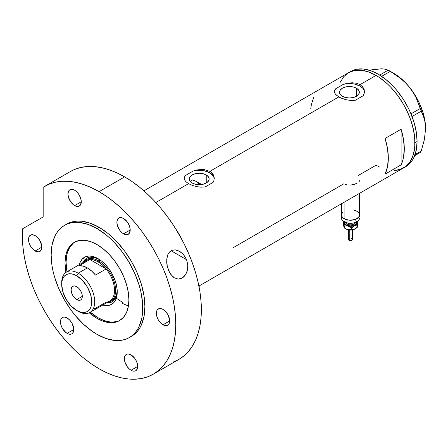 <?xml version="1.0" encoding="UTF-8"?>
<svg xmlns="http://www.w3.org/2000/svg" width="448" height="448" viewBox="0 0 448 448"><rect width="100%" height="100%" fill="white"/><g stroke="black" fill="none" stroke-linecap="round" stroke-linejoin="round"><path stroke-width="0.67" d="M344.103 202.25L344.103 218.708A9.038 5.219 0 0 0 353.954 219.839A9.038 5.219 0 0 0 359.537 215.018L359.363 216.037L358.014 217.918L353.954 219.839L348.734 220.136L344.103 218.708L344.103 202.25M206.231 174.927L206.231 183.025L203.017 184.262L199.226 184.699L195.429 184.262L192.214 183.025A9.912 5.723 180 0 1 189.308 178.976A9.912 5.723 180 0 1 195.429 173.69A9.912 5.723 180 0 1 206.231 174.927L208.382 176.786L209.138 178.976L208.382 181.166L206.231 183.025L206.231 174.927A9.912 5.723 180 0 1 209.138 178.976A9.912 5.723 180 0 1 203.017 184.262A9.912 5.723 180 0 1 192.214 183.025L190.064 181.166L189.308 178.976L190.064 176.786L192.214 174.927L195.429 173.69L199.226 173.253L203.017 173.69L206.231 174.927M190.977 180.667L192.214 179.827L190.977 180.667M356.44 88.206L356.44 96.303L353.226 97.541L349.429 97.978L345.638 97.541L342.423 96.303A9.912 5.723 180 0 1 339.517 92.254A9.912 5.723 180 0 1 345.638 86.968A9.912 5.723 180 0 1 356.44 88.206L358.59 90.065L359.346 92.254L358.59 94.444L356.44 96.303L356.44 88.206A9.912 5.723 180 0 1 359.346 92.254A9.912 5.723 180 0 1 353.226 97.541A9.912 5.723 180 0 1 342.423 96.303L340.273 94.444L339.517 92.254L340.273 90.065L342.423 88.206L345.638 86.968L349.429 86.531L353.226 86.968L356.44 88.206M364.482 91.202L364.487 91.974A15.064 8.697 0 0 0 343.504 84.258L347.805 83.166L352.251 82.768L356.474 83.233L360.086 84.627L376.062 75.404L379.876 77.818L387.352 83.854L390.942 87.41L397.667 95.441L403.558 104.429L406.123 109.172L410.357 118.933L413.274 128.75L414.758 138.242L414.758 147.045L413.274 154.818L410.357 161.263L406.123 166.141L403.558 167.922A54.992 31.746 -120 0 0 411.986 123.861A54.992 31.746 -120 0 0 376.062 75.404L360.086 84.627L362.751 86.862L364.23 89.678L364.409 92.747L363.283 95.676L355.354 100.251L353.231 100.47L346.584 99.854L342.378 98.61L338.778 96.93L209.877 171.349L211.344 172.368L213.438 174.933L214.278 177.923L213.802 180.97L213.074 182.398L205.15 186.973L200.822 187.18L196.381 186.575L192.17 185.332L188.569 183.652L155.842 202.546L188.569 183.652L185.898 181.703L184.425 179.665L184.246 177.598L185.371 175.554L193.301 170.979L197.596 169.887L204.215 169.607L209.877 171.349L338.778 96.93L335.216 93.974L334.376 91.913L334.454 90.877L335.58 88.833L343.504 84.258L347.805 83.166L352.251 82.768L356.474 83.233L360.086 84.627L362.751 86.862L364.23 89.678L364.409 92.747L363.283 95.676L355.354 100.251L351.025 100.458L346.584 99.854L340.48 97.815L336.106 94.982L334.634 92.943L334.376 91.913L334.454 90.877L335.58 88.833A15.064 8.697 0 0 0 334.376 91.907M214.278 177.923L214.278 178.696A15.064 8.697 0 0 0 193.301 170.979L198.716 169.714L204.215 169.607L209.877 171.349L212.542 173.583L213.438 174.933L214.278 177.923L213.802 180.97L213.074 182.398L205.15 186.973L200.822 187.18L196.381 186.575L192.17 185.332L188.569 183.652L185.898 181.703L184.425 179.665L184.246 177.598L185.371 175.554A15.064 8.697 0 0 0 184.167 178.629M175.392 228.323A54.992 31.746 60 0 1 182.174 240.078A54.992 31.746 -120 0 0 175.392 228.323L182.174 240.078L175.392 228.323M401.1 129.231A54.992 31.746 60 0 1 401.1 164.881L385.118 174.11A54.992 31.746 -120 0 0 385.118 138.454L401.1 129.231L401.1 164.881L385.118 174.11L387.509 166.762L388.315 158.127L387.509 148.557L385.118 138.454L401.1 129.231L403.486 139.334L404.292 148.898L403.486 157.539L402.483 161.392L401.1 164.881L401.1 129.231M346.898 184.89L343.84 183.803L232.915 247.845M376.062 165.2L379.876 167.182L376.062 165.2L358.31 175.448M376.062 75.404A54.992 31.746 -120 0 0 348.566 72.677L354.463 70.498L361.183 70.23L368.48 71.887L376.062 75.404L368.48 71.887L361.183 70.23L354.463 70.498L348.566 72.677A54.992 31.746 60 0 1 390.942 87.41A54.992 31.746 60 0 1 414.949 142.75A54.992 31.746 60 0 1 403.558 167.922L397.667 170.106L394.391 170.481L400.73 169.249L406.123 166.141L410.357 161.263L413.274 154.818L414.758 147.045L414.949 142.75L417.077 141.518L414.949 142.75L414.198 133.56L411.986 123.861L410.357 118.933L406.123 109.172L403.558 104.429L397.667 95.441L390.942 87.41L387.352 83.854L379.876 77.818L376.062 75.404M340.138 82.382L343.734 76.692L348.566 72.677L343.734 76.692L340.138 82.382M313.746 97.25L311.354 104.591L310.75 108.769M184.173 178.634L184.167 178.119M214.278 178.612L213.433 176.081L209.877 172.827L204.238 170.772L199.853 170.285L193.301 170.979L185.371 175.554L184.246 178.046M334.376 91.913L334.376 91.398M364.482 91.89L364.224 90.608L362.74 88.178L360.086 86.106L354.446 84.05L350.062 83.563L343.504 84.258L335.58 88.833L334.449 91.325M359.195 181.474L359.733 180.561M350.498 185.069L354.099 184.419L357.157 183.142M358.008 212.117L356.888 211.327L358.848 213.018L359.537 215.018A9.038 5.219 180 0 1 347.038 219.839A9.038 5.219 180 0 1 341.454 215.018A9.038 5.219 0 0 0 344.103 218.708L342.978 217.918L341.628 216.037L341.628 214.004L342.978 212.122M404.606 167.272A54.992 31.746 -120 0 0 405.686 166.695A54.992 31.746 -120 0 0 417.077 141.518A54.992 31.746 -120 0 0 393.075 86.178A54.992 31.746 -120 0 0 350.7 71.45L143.909 190.837M414.652 155.725L420.207 152.522L414.652 155.725M374.186 69.642L377.664 68.97L375.62 69.188L369.337 70.241L381.209 68.802L384.115 68.975L388.248 70.151L379.708 75.079L388.248 70.151L395.646 74.766L400.697 78.529L405.39 82.734L409.623 87.422L413.168 92.394L416.074 97.63L420.207 108.534L410.978 113.859L420.207 108.534L424.396 119.084L425.286 123.62L425.6 128.604L424.39 139.541L421.238 151.049L415.066 154.616L421.238 151.049L420.207 152.522L421.238 151.049L424.39 139.541L425.6 128.604A45.198 26.096 -120 0 0 409.623 87.422L413.168 92.394L416.074 97.63L423.007 114.934L424.396 119.084L425.286 123.62L425.6 128.901M381.41 68.998L377.664 68.97L384.115 68.975L386.439 69.446L390.314 71.344L381.651 76.345L390.314 71.344L400.697 78.529L405.39 82.734L409.623 87.422A45.198 26.096 -120 0 0 393.641 73.248L397.813 75.975L405.871 83.121L409.623 87.422L416.237 97.104L418.998 102.329L423.17 113.075L424.514 118.423L425.6 128.604A45.198 26.096 -120 0 1 425.6 128.772M412.037 116.508L421.238 111.194L412.037 116.508M198.901 286.082L405.686 166.695L408.251 164.909L412.485 160.037L414.12 156.996L416.332 149.85L417.077 141.518L416.332 132.328L414.12 122.629L410.525 112.795L408.251 107.94L402.864 98.605L396.525 90.054L393.075 86.178L385.778 79.414L378.196 74.172L370.608 70.655L363.317 68.998L356.591 69.266L350.7 71.45M98.728 259.045A25.234 14.571 -120 0 0 82.947 262.567A25.234 14.571 60 0 1 86.789 258.177A25.234 14.571 60 0 1 98.728 259.045M98.022 258.625L101.769 261.218L105.381 264.561L108.702 268.537L111.619 272.978L114.979 280.151L116.418 285.006L117.158 289.699L116.878 296.05L115.786 299.583L114.01 302.394L111.619 304.377L108.702 305.458L105.381 305.592L102.726 305.077A27.194 15.702 60 0 0 117.247 291.928A27.194 15.702 60 0 0 98.022 258.625L98.022 258.625A27.194 15.702 60 0 0 79.374 264.628L80.254 262.074L82.034 259.263L85.82 256.62L88.956 256.015L92.439 256.357L98.022 258.625M88.099 258.72A24.102 13.916 60 0 1 99.574 259.594L95.2 257.908L92.114 257.6L89.337 258.143L86.498 259.644A24.102 13.916 60 0 1 98.554 260.837L98.022 261.761A23.352 13.485 60 0 1 106.159 268.94L95.508 275.089A23.352 13.485 -120 0 0 87.366 267.91L78.204 273.202L76.714 275.783A21.241 12.264 60 0 1 91.734 301.801A21.241 12.264 60 0 1 76.714 310.475L78.204 311.332A23.352 13.485 -120 0 0 94.718 301.801A23.352 13.485 -120 0 0 78.204 273.202A23.352 13.485 60 0 1 93.458 293.782A23.352 13.485 60 0 1 89.88 312.491A23.352 13.485 60 0 1 78.204 311.332L76.714 310.475L81.077 312.245L83.793 312.514L86.246 312.038L88.323 310.834L89.958 308.952L91.09 306.46L91.661 303.458L91.661 300.059L90.591 294.504L87.338 286.994L82.46 280.426L76.714 275.783L73.786 274.428L70.963 273.784L68.37 273.89L66.091 274.73L64.226 276.282L62.838 278.482L61.981 281.238L61.695 284.458L62.838 291.754L66.091 299.264L70.963 305.833L76.714 310.475A21.241 12.264 60 0 1 61.695 284.458A21.241 12.264 60 0 1 76.714 275.783L78.204 273.202L87.366 267.91A23.352 13.485 -120 0 0 79.229 265.692L89.88 259.538L106.159 268.94A23.352 13.485 60 0 1 114.531 290.36A23.352 13.485 60 0 1 106.159 302.114L95.508 308.269L93.593 308.235M87.164 257.97A25.234 14.571 -120 0 0 83.692 262.136M192.573 179.95L195.882 181.294L201.639 184.526A48.21 27.832 -120 0 0 199.226 183.036L196.672 184.509L199.226 183.036A48.21 27.832 -120 0 0 192.214 179.827M122.45 302.4L116.334 298.166M120.081 320.264A45.198 26.096 60 0 1 98.022 317.733A45.198 26.096 60 0 1 90.345 312.222L98.022 317.733L104.255 320.622L110.253 321.983L113.086 322.073L118.294 321.059M73.315 243.152L69.832 247.162L67.435 252.459L66.674 255.534L66.063 262.377L66.998 271.774A45.198 26.096 60 0 1 74.894 242.004M121.934 303.15L128.414 306.107M107.044 302.585A25.234 14.571 -120 0 0 112.392 301.655M117.236 291.11A25.234 14.571 60 0 1 112.022 301.885A25.234 14.571 60 0 1 106.299 303.016A25.234 14.571 -120 0 0 117.236 291.11M106.977 302.579L110.062 302.456L112.767 301.454M87.534 257.746L85.316 259.582L83.664 262.198M110.606 301.398A24.102 13.916 60 0 1 107.24 302.467A24.102 13.916 -120 0 0 114.99 284.81A24.102 13.916 -120 0 0 98.554 260.837A24.102 13.916 60 0 1 114.302 282.083A24.102 13.916 60 0 1 110.606 301.398L112.202 300.474A24.102 13.916 60 0 0 117.186 290.097L116.866 293.087L115.898 296.223L114.324 298.715L112.202 300.474A24.102 13.916 60 0 1 111.378 300.888M76.714 299.589A7.907 4.564 60 0 1 71.546 292.617A7.907 4.564 60 0 1 72.761 286.278A7.907 4.564 60 0 1 76.714 286.67L78.854 288.4L80.668 290.847L81.883 293.642L82.309 296.358L76.714 299.589L74.575 297.858L72.761 295.411L71.546 292.617L71.12 289.901L71.546 287.672L72.761 286.278L74.575 285.925L76.714 286.67A7.907 4.564 60 0 1 81.883 293.642A7.907 4.564 60 0 1 80.668 299.981L78.854 300.334L76.714 299.589L82.309 296.358L81.883 298.586L80.668 299.981A7.907 4.564 60 0 1 76.714 299.589M89.88 312.491L109.698 301.05A23.352 13.485 -120 0 0 106.159 268.94L102.228 264.818L98.022 261.761L93.811 259.963L89.88 259.538A23.352 13.485 60 0 1 98.022 261.761L98.554 260.837L100.094 259.952L98.554 260.837A24.102 13.916 -120 0 0 83.888 262.024A24.102 13.916 60 0 1 86.498 259.644M83.653 263.133A23.352 13.485 60 0 1 89.88 259.538A23.352 13.485 -120 0 0 86.346 260.607L66.528 272.042A23.352 13.485 60 0 1 78.204 273.202A23.352 13.485 -120 0 0 61.695 282.733L61.695 284.458M61.712 283.629A23.352 13.485 60 0 1 66.528 272.042M106.159 268.94L95.508 275.089L91.577 270.973L87.366 267.91L83.16 266.112L79.229 265.692L89.88 259.538L106.159 268.94M174.546 277.978L170.906 274.602L168.448 270.133L166.975 264.813L166.678 262.046L167.132 256.693L167.978 254.285L170.128 251.418L172.094 250.275L175.504 249.9L180.034 251.586L182.991 254.05L185.371 257.247L186.558 259.672L187.813 264.807L187.494 270.105L185.534 274.814L182.224 278.046L178.203 279.087L174.25 277.799L172.474 276.399L169.557 272.485L167.233 266.179L166.718 259.325L167.978 254.285L169.294 252.246L171.069 250.757L173.197 249.967L175.504 249.9L177.822 250.477L182.067 253.137M183.854 255.041L186.558 259.672L171.091 250.746L186.558 259.672L187.813 264.807L187.494 270.105L186.71 272.597L184.01 276.674L182.224 278.046L180.253 278.863L178.203 279.087L174.25 277.799M96.953 318.349L98.022 317.733L96.953 318.349L89.258 312.816A45.198 26.096 60 0 0 96.953 318.349A45.198 26.096 60 0 0 119.554 320.583L114.71 322.381L109.183 322.599L103.191 321.238L96.953 318.349M96.953 244.541A45.198 26.096 60 0 1 126.482 284.368A45.198 26.096 60 0 1 119.554 320.583L123.53 317.285L126.482 312.614L128.302 306.74L128.912 299.897L128.302 292.342L126.482 284.368L123.53 276.282L119.554 268.397L114.71 261.01L109.183 254.408L103.191 248.847L96.953 244.541L90.72 241.651L84.722 240.29L79.201 240.509L74.357 242.301A45.198 26.096 60 0 1 96.953 244.541M99.086 227.321A64.781 37.402 -120 0 0 66.696 224.112L70.022 222.55L73.634 221.542L77.493 221.099L81.553 221.222L90.149 223.177L99.086 227.321L108.024 233.492L116.614 241.466L124.533 250.925L131.477 261.514L137.172 272.815L141.406 284.407L144.015 295.831L144.894 306.662L144.015 316.473L141.406 324.89L139.485 328.474L137.172 331.587L134.495 334.214L131.477 336.314A64.781 37.402 -120 0 0 141.406 284.407A64.781 37.402 -120 0 0 99.086 227.321L96.953 228.547L99.086 227.321M96.953 334.337A64.781 37.402 60 0 1 54.634 277.25A64.781 37.402 60 0 1 64.562 225.338A64.781 37.402 60 0 1 96.953 228.547A64.781 37.402 60 0 1 139.278 285.634A64.781 37.402 60 0 1 129.343 337.546A64.781 37.402 60 0 1 96.953 334.337L105.89 338.481L114.486 340.435L118.546 340.558L122.405 340.116L126.017 339.108L129.343 337.546L132.367 335.446L135.044 332.819L137.351 329.7L139.278 326.122L141.882 317.699L142.542 312.945L142.542 302.579L140.79 291.396L139.278 285.634L135.044 274.047L129.343 262.741L122.405 252.157L114.486 242.698L110.253 238.504L105.89 234.724L96.953 228.547L88.021 224.403L79.425 222.454L75.359 222.326L71.506 222.768L67.894 223.776L64.562 225.338L61.544 227.444L58.867 230.065L56.554 233.184L54.634 236.768L52.03 245.185L51.145 254.996L52.03 265.826L53.122 271.488L54.634 277.25L58.867 288.842L64.562 300.143L71.506 310.733L75.359 315.627L83.658 324.386L92.467 331.492L96.953 334.337M173.309 362.006L178.886 359.391A108.472 62.625 -120 0 0 195.518 272.474A108.472 62.625 -120 0 0 124.65 176.882A108.472 62.625 -120 0 0 70.414 171.511L44.85 186.273A108.472 62.625 60 0 1 99.086 191.643L124.65 176.882L99.086 191.643A108.472 62.625 60 0 1 169.949 287.235A108.472 62.625 60 0 1 153.322 374.153A108.472 62.625 60 0 1 99.086 368.782A108.472 62.625 60 0 1 22.646 228.766L22.4 237.765L22.971 247.223L24.354 257.029L26.538 267.081L29.495 277.278L33.191 287.504L37.593 297.651L42.655 307.614L48.311 317.285L54.516 326.558L61.191 335.339L68.275 343.532L75.684 351.047L83.345 357.806L91.174 363.742L99.086 368.782L106.602 372.697L114.05 375.721L121.352 377.821L128.436 378.986L135.24 379.198L141.697 378.459L147.745 376.768L153.322 374.153L158.379 370.63L162.859 366.24L166.729 361.021L169.949 355.018L172.486 348.298L174.311 340.922L175.42 332.965L175.79 324.498L175.42 315.605L174.311 306.365L172.486 296.878L169.949 287.23L166.729 277.519L162.859 267.826L158.379 258.255L153.322 248.898L147.745 239.842L141.697 231.174L135.24 222.981L128.436 215.331L121.352 208.314L114.05 201.986L106.602 196.414L99.086 191.643L91.269 187.594L83.53 184.503L75.958 182.414L68.622 181.345L61.606 181.3L54.981 182.286L48.815 184.296L43.17 187.303A108.472 62.625 60 0 1 44.85 186.273M35.168 235.62A9.414 5.438 60 0 1 41.317 243.919A9.414 5.438 60 0 1 39.878 251.462A9.414 5.438 60 0 1 35.168 250.998L41.826 247.156L35.168 250.998A9.414 5.438 60 0 1 29.014 242.698A9.414 5.438 60 0 1 30.458 235.155A9.414 5.438 60 0 1 35.168 235.62L37.716 237.681L39.878 240.593L41.698 245.582L41.317 249.805L39.878 251.462L38.864 251.838L36.467 251.602L33.869 250.102L30.458 246.03L29.014 242.698L28.51 239.467L29.014 236.818L29.63 235.844L31.466 234.78L32.62 234.735L35.168 235.62M74.626 190.215A9.414 5.438 60 0 1 80.774 198.514A9.414 5.438 60 0 1 79.335 206.058A9.414 5.438 60 0 1 74.626 205.593L81.284 201.746L74.626 205.593A9.414 5.438 60 0 1 68.471 197.294A9.414 5.438 60 0 1 69.916 189.75A9.414 5.438 60 0 1 74.626 190.215L77.174 192.27L79.335 195.182L81.155 200.172L80.774 204.394L79.335 206.058L78.322 206.433L75.925 206.192L73.326 204.691L70.924 202.16L68.471 197.294L67.967 194.057L68.471 191.408L69.087 190.434L70.924 189.375L73.326 189.61L74.626 190.215M123.547 218.456A9.414 5.438 60 0 1 129.696 226.755A9.414 5.438 60 0 1 128.251 234.304A9.414 5.438 60 0 1 123.547 233.834L130.206 229.992L123.547 233.834A9.414 5.438 60 0 1 117.393 225.54A9.414 5.438 60 0 1 118.838 217.991A9.414 5.438 60 0 1 123.547 218.456L127.243 221.889L129.08 225.07L130.077 228.418L129.696 232.641L128.251 234.304L127.243 234.674L124.846 234.438L122.248 232.938L119.846 230.406L117.393 225.54L116.889 222.303L117.393 219.654L118.009 218.68L119.846 217.616L120.999 217.571L123.547 218.456M163.005 309.428A9.414 5.438 60 0 1 169.154 317.727A9.414 5.438 60 0 1 167.709 325.27A9.414 5.438 60 0 1 163.005 324.806L169.663 320.958L163.005 324.806A9.414 5.438 60 0 1 156.85 316.506A9.414 5.438 60 0 1 158.295 308.963A9.414 5.438 60 0 1 163.005 309.428L165.553 311.483L167.709 314.395L169.534 319.385L169.154 323.607L167.709 325.27L166.701 325.646L165.553 325.69L163.005 324.806L160.457 322.75L158.295 319.833L156.85 316.506L156.346 313.27L156.85 310.621L157.466 309.646L159.303 308.588L161.706 308.823L163.005 309.428M131.046 354.894A9.414 5.438 60 0 1 137.194 363.194A9.414 5.438 60 0 1 135.75 370.737A9.414 5.438 60 0 1 131.046 370.272L137.704 366.425L131.046 370.272A9.414 5.438 60 0 1 124.891 361.973A9.414 5.438 60 0 1 126.336 354.43A9.414 5.438 60 0 1 131.046 354.894L134.742 358.327L136.578 361.508L137.575 364.851L137.194 369.079L135.75 370.737L134.742 371.112L132.345 370.871L129.746 369.376L127.344 366.839L124.891 361.973L124.387 358.742L124.891 356.087L125.507 355.113L127.344 354.054L128.498 354.01L131.046 354.894M67.127 317.99A9.414 5.438 60 0 1 73.276 326.29A9.414 5.438 60 0 1 71.837 333.833A9.414 5.438 60 0 1 67.127 333.368L73.786 329.526L67.127 333.368A9.414 5.438 60 0 1 60.973 325.069A9.414 5.438 60 0 1 62.418 317.526A9.414 5.438 60 0 1 67.127 317.99L69.675 320.046L71.837 322.963L73.657 327.953L73.276 332.175L71.837 333.833L70.823 334.208L68.426 333.973L65.828 332.472L62.418 328.401L60.973 325.069L60.469 321.838L60.973 319.189L61.589 318.214L63.426 317.15L64.579 317.106L67.127 317.99M43.17 187.303L43.17 216.91L22.646 228.766L43.17 216.91L43.17 187.303M153.322 374.153L178.886 359.391L183.943 355.869L188.429 351.478L192.298 346.259L195.518 340.256L198.05 333.536L199.881 326.161L200.984 318.203L201.354 309.736L200.984 300.843L199.881 291.603L198.05 282.117L195.518 272.474L192.298 262.758L188.429 253.064L183.943 243.499L178.886 234.136L173.309 225.081L167.266 216.412L160.81 208.219L154.006 200.575L146.916 193.553L139.614 187.225L132.171 181.653L124.65 176.882L116.833 172.833L109.099 169.747L101.522 167.653L94.192 166.583L87.175 166.538L80.55 167.53L74.385 169.534L70.358 171.545M130.396 336.902A64.781 37.402 -120 0 0 131.477 336.314L129.343 337.546M65.934 272.423L64.994 262.993L65.61 256.15L66.371 253.075L68.768 247.772L72.251 243.768L74.357 242.301A45.198 26.096 60 0 0 65.934 272.423M179.581 251.317L180.034 251.586M349.776 230.16L349.776 240.626A1.882 1.086 -0 0 0 352.38 239.624L351.546 240.526L349.776 240.626L349.776 230.16M345.223 221.782A5.275 3.046 0 0 0 348.482 224.599L348.191 225.613A6.026 3.478 180 0 1 344.506 222.006M345.324 222.376A5.275 3.046 0 0 0 348.482 224.599L348.482 223.182L348.482 224.599A5.275 3.046 -0 0 0 355.667 222.376M353.954 210.196A9.038 5.219 180 0 1 359.537 215.018L358.848 217.017L355.522 219.358L350.498 220.237L347.038 219.839L347.038 222.919A9.038 5.219 -0 0 0 359.537 218.092L358.848 220.091L356.888 221.782L353.959 222.914L350.498 223.311L347.038 222.919L347.038 219.839L342.983 217.918L341.634 216.042L341.454 215.023L341.454 218.092A9.038 5.219 0 0 0 347.038 222.919L342.983 220.998L341.634 219.117L341.454 218.098M357.045 221.385L357.218 222.908L355.874 224.784L353.091 226.016L350.498 226.313L347.11 225.792L345.117 224.784L343.773 222.914L343.946 221.39M344.585 221.721L344.585 223.082L345.486 224.336L347.15 225.294L350.498 225.882L353.847 225.294L355.51 224.33L356.406 223.076L356.406 221.721M359.363 217.073L359.537 215.018L358.848 213.018M341.628 214.004L342.143 213.024M355.768 220.718A6.026 3.478 180 0 1 354.99 224.717A6.026 3.478 180 0 1 348.191 225.613L348.482 224.599A5.275 3.046 -0 0 0 355.382 222.93M343.946 227.102L343.263 223.507L343.263 221.53L343.773 222.914A6.782 3.914 180 0 1 343.851 221.631M355.292 228.855L351.383 229.97L346.959 229.421L344.042 227.517L343.263 221.53L344.288 226.01L347.906 226.016A6.782 3.914 180 0 1 343.773 222.914L344.288 227.987L343.717 226.094M357.146 221.631A6.782 3.914 180 0 1 357.218 221.889L357.728 226.962L353.825 229.488L349.765 229.914L346.959 229.421L344.288 227.987L344.288 226.01L347.906 226.016L351.523 227.735L354.626 225.506A6.782 3.914 180 0 1 347.906 226.016L351.523 227.735L354.626 225.506L357.728 224.986L357.218 221.889A6.782 3.914 180 0 1 354.626 225.506L357.728 224.986L357.728 226.962L355.309 228.85A6.782 3.914 -0 0 1 355.292 228.861L355.331 228.833M357.218 221.889L357.084 221.368L357.218 221.889M356.759 224.594L357.045 225.075M345.542 228.76A6.782 3.914 0 0 0 345.705 228.861A6.782 3.914 0 0 0 347.906 229.706L345.117 228.474M343.946 225.081L344.232 224.594M344.954 225.456L344.848 226.094M355.443 228.771L353.825 229.488L351.523 229.718L351.523 227.735L351.523 229.718L347.906 229.706A6.782 3.914 0 0 0 354.626 229.197A6.782 3.914 -0 0 0 355.292 228.861M351.96 227.287L352.358 227.472M351.506 229.958L350.498 230.07M349.983 230.042L348.639 229.858M349.983 227.058L350.493 227.03M351.54 227.646L351.215 227.545M348.611 239.624A1.882 1.086 0 0 0 349.776 240.626L348.611 239.624L348.611 229.852M348.65 239.411L348.93 239.019M349.166 238.851L349.776 238.616M351.215 238.616L351.54 238.717M351.826 238.851L352.38 239.624L352.38 229.852M359.537 193.34L359.537 215.018M199.209 285.902L199.209 287.689M341.454 203.778L341.454 215.018M393.641 73.248L389.295 70.739M66.696 224.112L64.562 225.338M352.352 229.858L349.311 230.076M345.705 228.861L345.307 228.631"/></g></svg>
